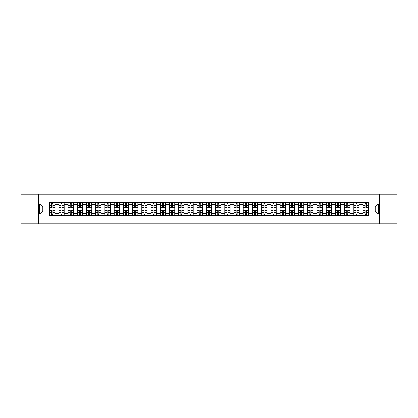 <?xml version="1.0" encoding="UTF-8"?>
<svg xmlns="http://www.w3.org/2000/svg" width="418" height="418" viewBox="0 0 418 418"><rect width="100%" height="100%" fill="white"/><g stroke="black" fill="none" stroke-linecap="round" stroke-linejoin="round"><path stroke-width="0.63" d="M379.492 223.776L397.1 223.776L397.1 194.224L20.9 194.224L20.9 223.776L379.492 223.776L379.492 194.224M58.839 215.354L58.839 204.449L54.941 204.449L54.941 215.354M54.941 204.449L54.941 202.646M58.839 204.449L58.839 202.646M64.158 202.646L64.158 215.354M68.056 215.354L68.056 202.646M73.375 202.646L73.375 215.354M77.278 215.354L77.278 202.646M82.597 202.646L82.597 215.354M86.495 215.354L86.495 202.646M91.814 202.646L91.814 215.354M95.717 215.354L95.717 202.646M101.031 202.646L101.031 215.354M104.934 215.354L104.934 202.646M110.253 202.646L110.253 215.354M114.151 215.354L114.151 202.646M119.47 202.646L119.47 215.354M123.373 215.354L123.373 202.646M128.692 202.646L128.692 215.354M132.59 215.354L132.59 202.646M137.909 202.646L137.909 215.354M141.806 215.354L141.806 202.646M147.126 202.646L147.126 215.354M151.029 215.354L151.029 202.646M156.348 202.646L156.348 215.354M160.246 215.354L160.246 202.646M165.565 202.646L165.565 215.354M169.468 215.354L169.468 202.646M174.781 202.646L174.781 215.354M178.685 215.354L178.685 202.646M184.004 202.646L184.004 215.354M187.901 215.354L187.901 202.646M193.22 202.646L193.22 215.354M197.124 215.354L197.124 202.646M202.443 202.646L202.443 215.354M206.34 215.354L206.34 202.646M211.66 202.646L211.66 215.354M215.557 215.354L215.557 202.646M220.876 202.646L220.876 215.354M224.779 215.354L224.779 202.646M230.099 202.646L230.099 215.354M233.996 215.354L233.996 202.646M239.315 202.646L239.315 215.354M243.219 215.354L243.219 202.646M248.532 202.646L248.532 215.354M252.435 215.354L252.435 202.646M257.754 202.646L257.754 215.354M261.652 215.354L261.652 202.646M266.971 202.646L266.971 215.354M270.874 215.354L270.874 202.646M276.193 202.646L276.193 215.354M280.091 215.354L280.091 202.646M285.41 202.646L285.41 215.354M289.308 215.354L289.308 202.646M294.627 202.646L294.627 215.354M298.53 215.354L298.53 202.646M303.849 202.646L303.849 215.354M307.747 215.354L307.747 202.646M313.066 202.646L313.066 215.354M316.969 215.354L316.969 202.646M322.283 202.646L322.283 215.354M326.186 215.354L326.186 202.646M331.505 202.646L331.505 215.354M335.403 215.354L335.403 202.646M340.722 202.646L340.722 215.354M344.625 215.354L344.625 202.646M349.944 202.646L349.944 215.354M353.842 215.354L353.842 202.646M359.161 202.646L359.161 215.354M363.059 215.354L363.059 202.646M363.059 210.834L359.161 210.834M353.842 210.834L349.944 210.834M344.625 210.834L340.722 210.834M335.403 210.834L331.505 210.834M326.186 210.834L322.283 210.834M316.969 210.834L313.066 210.834M307.747 210.834L303.849 210.834M298.53 210.834L294.627 210.834M289.308 210.834L285.41 210.834M280.091 210.834L276.193 210.834M270.874 210.834L266.971 210.834M261.652 210.834L257.754 210.834M252.435 210.834L248.532 210.834M243.219 210.834L239.315 210.834M233.996 210.834L230.099 210.834M224.779 210.834L220.876 210.834M215.557 210.834L211.66 210.834M206.34 210.834L202.443 210.834M197.124 210.834L193.22 210.834M187.901 210.834L184.004 210.834M178.685 210.834L174.781 210.834M169.468 210.834L165.565 210.834M160.246 210.834L156.348 210.834M151.029 210.834L147.126 210.834M141.806 210.834L137.909 210.834M132.59 210.834L128.692 210.834M123.373 210.834L119.47 210.834M114.151 210.834L110.253 210.834M104.934 210.834L101.031 210.834M95.717 210.834L91.814 210.834M86.495 210.834L82.597 210.834M77.278 210.834L73.375 210.834M68.056 210.834L64.158 210.834M58.839 210.834L54.941 210.834M363.059 207.166L359.161 207.166M353.842 207.166L349.944 207.166M344.625 207.166L340.722 207.166M335.403 207.166L331.505 207.166M326.186 207.166L322.283 207.166M316.969 207.166L313.066 207.166M307.747 207.166L303.849 207.166M298.53 207.166L294.627 207.166M289.308 207.166L285.41 207.166M280.091 207.166L276.193 207.166M270.874 207.166L266.971 207.166M261.652 207.166L257.754 207.166M252.435 207.166L248.532 207.166M243.219 207.166L239.315 207.166M233.996 207.166L230.099 207.166M224.779 207.166L220.876 207.166M215.557 207.166L211.66 207.166M206.34 207.166L202.443 207.166M197.124 207.166L193.22 207.166M187.901 207.166L184.004 207.166M178.685 207.166L174.781 207.166M169.468 207.166L165.565 207.166M160.246 207.166L156.348 207.166M151.029 207.166L147.126 207.166M141.806 207.166L137.909 207.166M132.59 207.166L128.692 207.166M123.373 207.166L119.47 207.166M114.151 207.166L110.253 207.166M104.934 207.166L101.031 207.166M95.717 207.166L91.814 207.166M86.495 207.166L82.597 207.166M77.278 207.166L73.375 207.166M68.056 207.166L64.158 207.166M58.839 207.166L54.941 207.166M42.824 210.834L49.622 210.834L49.622 207.166L42.824 207.166L42.824 210.834L39.694 213.964L39.694 204.036L49.622 204.036L49.622 207.166M368.378 207.166L368.378 210.834L375.176 210.834L375.176 207.166L368.378 207.166L368.378 202.646L49.622 202.646L49.622 204.036M368.378 204.036L378.306 204.036L378.306 213.964L368.378 213.964L368.378 210.834M49.622 210.834L49.622 215.354L368.378 215.354L368.378 213.964M49.622 213.964L39.694 213.964M38.508 223.776L38.508 194.224M52.783 214.465L51.78 214.465M51.78 203.535L52.783 203.535M62 214.465L60.997 214.465M60.997 203.535L62 203.535M71.222 214.465L70.214 214.465M70.214 203.535L71.222 203.535M80.439 214.465L79.436 214.465M79.436 203.535L80.439 203.535M89.656 214.465L88.653 214.465M88.653 203.535L89.656 203.535M98.878 214.465L97.869 214.465M97.869 203.535L98.878 203.535M108.095 214.465L107.092 214.465M107.092 203.535L108.095 203.535M117.312 214.465L116.308 214.465M116.308 203.535L117.312 203.535M126.534 214.465L125.531 214.465M125.531 203.535L126.534 203.535M135.751 214.465L134.748 214.465M134.748 203.535L135.751 203.535M144.973 214.465L143.964 214.465M143.964 203.535L144.973 203.535M154.19 214.465L153.187 214.465M153.187 203.535L154.19 203.535M163.407 214.465L162.403 214.465M162.403 203.535L163.407 203.535M172.629 214.465L171.62 214.465M171.62 203.535L172.629 203.535M181.846 214.465L180.842 214.465M180.842 203.535L181.846 203.535M191.063 214.465L190.059 214.465M190.059 203.535L191.063 203.535M200.285 214.465L199.276 214.465M199.276 203.535L200.285 203.535M209.502 214.465L208.498 214.465M208.498 203.535L209.502 203.535M218.724 214.465L217.715 214.465M217.715 203.535L218.724 203.535M227.941 214.465L226.937 214.465M226.937 203.535L227.941 203.535M237.158 214.465L236.154 214.465M236.154 203.535L237.158 203.535M246.38 214.465L245.371 214.465M245.371 203.535L246.38 203.535M255.597 214.465L254.593 214.465M254.593 203.535L255.597 203.535M264.813 214.465L263.81 214.465M263.81 203.535L264.813 203.535M274.036 214.465L273.027 214.465M273.027 203.535L274.036 203.535M283.252 214.465L282.249 214.465M282.249 203.535L283.252 203.535M292.469 214.465L291.466 214.465M291.466 203.535L292.469 203.535M301.691 214.465L300.688 214.465M300.688 203.535L301.691 203.535M310.908 214.465L309.905 214.465M309.905 203.535L310.908 203.535M320.131 214.465L319.122 214.465M319.122 203.535L320.131 203.535M329.347 214.465L328.344 214.465M328.344 203.535L329.347 203.535M338.564 214.465L337.561 214.465M337.561 203.535L338.564 203.535M347.786 214.465L346.778 214.465M346.778 203.535L347.786 203.535M357.003 214.465L356 214.465M356 203.535L357.003 203.535M366.22 214.465L365.217 214.465M365.217 203.535L366.22 203.535M39.694 204.036L42.824 207.166M375.176 210.834L378.306 213.964M375.176 207.166L378.306 204.036M52.783 207.73L52.783 202.704L54.91 202.704L54.91 207.73L52.783 207.73M51.78 203.477L52.783 203.477M53.64 202.704L49.648 202.704L49.648 207.73L51.78 207.73L51.78 202.704L50.923 202.704M51.78 210.27L51.78 215.296L49.648 215.296L49.648 210.27L51.78 210.27M52.783 214.523L51.78 214.523M50.923 215.296L54.91 215.296L54.91 210.27L52.783 210.27L52.783 215.296L53.64 215.296M62 207.73L62 202.704L64.126 202.704L64.126 207.73L62 207.73M60.997 203.477L62 203.477M62.857 202.704L58.87 202.704L58.87 207.73L60.997 207.73L60.997 202.704L60.14 202.704M71.222 207.73L71.222 202.704L73.349 202.704L73.349 207.73L71.222 207.73M70.214 203.477L71.222 203.477M72.079 202.704L68.087 202.704L68.087 207.73L70.214 207.73L70.214 202.704L69.357 202.704M60.997 210.27L60.997 215.296L58.87 215.296L58.87 210.27L60.997 210.27M62 214.523L60.997 214.523M60.14 215.296L64.126 215.296L64.126 210.27L62 210.27L62 215.296L62.857 215.296M70.214 210.27L70.214 215.296L68.087 215.296L68.087 210.27L70.214 210.27M71.222 214.523L70.214 214.523M69.357 215.296L73.349 215.296L73.349 210.27L71.222 210.27L71.222 215.296L72.079 215.296M80.439 207.73L80.439 202.704L82.565 202.704L82.565 207.73L80.439 207.73M79.436 203.477L80.439 203.477M81.296 202.704L77.304 202.704L77.304 207.73L79.436 207.73L79.436 202.704L78.579 202.704M89.656 207.73L89.656 202.704L91.782 202.704L91.782 207.73L89.656 207.73M88.653 203.477L89.656 203.477M90.513 202.704L86.526 202.704L86.526 207.73L88.653 207.73L88.653 202.704L87.796 202.704M98.878 207.73L98.878 202.704L101.004 202.704L101.004 207.73L98.878 207.73M97.869 203.477L98.878 203.477M99.735 202.704L95.743 202.704L95.743 207.73L97.869 207.73L97.869 202.704L97.013 202.704M79.436 210.27L79.436 215.296L77.304 215.296L77.304 210.27L79.436 210.27M80.439 214.523L79.436 214.523M78.579 215.296L82.565 215.296L82.565 210.27L80.439 210.27L80.439 215.296L81.296 215.296M88.653 210.27L88.653 215.296L86.526 215.296L86.526 210.27L88.653 210.27M89.656 214.523L88.653 214.523M87.796 215.296L91.782 215.296L91.782 210.27L89.656 210.27L89.656 215.296L90.513 215.296M97.869 210.27L97.869 215.296L95.743 215.296L95.743 210.27L97.869 210.27M98.878 214.523L97.869 214.523M97.013 215.296L101.004 215.296L101.004 210.27L98.878 210.27L98.878 215.296L99.735 215.296M108.095 207.73L108.095 202.704L110.221 202.704L110.221 207.73L108.095 207.73M107.092 203.477L108.095 203.477M108.952 202.704L104.965 202.704L104.965 207.73L107.092 207.73L107.092 202.704L106.235 202.704M107.092 210.27L107.092 215.296L104.965 215.296L104.965 210.27L107.092 210.27M108.095 214.523L107.092 214.523M106.235 215.296L110.221 215.296L110.221 210.27L108.095 210.27L108.095 215.296L108.952 215.296M117.312 207.73L117.312 202.704L119.443 202.704L119.443 207.73L117.312 207.73M116.308 203.477L117.312 203.477M118.169 202.704L114.182 202.704L114.182 207.73L116.308 207.73L116.308 202.704L115.452 202.704M116.308 210.27L116.308 215.296L114.182 215.296L114.182 210.27L116.308 210.27M117.312 214.523L116.308 214.523M115.452 215.296L119.443 215.296L119.443 210.27L117.312 210.27L117.312 215.296L118.169 215.296M126.534 207.73L126.534 202.704L128.66 202.704L128.66 207.73L126.534 207.73M125.531 203.477L126.534 203.477M127.391 202.704L123.399 202.704L123.399 207.73L125.531 207.73L125.531 202.704L124.674 202.704M125.531 210.27L125.531 215.296L123.399 215.296L123.399 210.27L125.531 210.27M126.534 214.523L125.531 214.523M124.674 215.296L128.66 215.296L128.66 210.27L126.534 210.27L126.534 215.296L127.391 215.296M135.751 207.73L135.751 202.704L137.877 202.704L137.877 207.73L135.751 207.73M134.748 203.477L135.751 203.477M136.608 202.704L132.621 202.704L132.621 207.73L134.748 207.73L134.748 202.704L133.891 202.704M134.748 210.27L134.748 215.296L132.621 215.296L132.621 210.27L134.748 210.27M135.751 214.523L134.748 214.523M133.891 215.296L137.877 215.296L137.877 210.27L135.751 210.27L135.751 215.296L136.608 215.296M144.973 207.73L144.973 202.704L147.099 202.704L147.099 207.73L144.973 207.73M143.964 203.477L144.973 203.477M145.83 202.704L141.838 202.704L141.838 207.73L143.964 207.73L143.964 202.704L143.108 202.704M154.19 207.73L154.19 202.704L156.316 202.704L156.316 207.73L154.19 207.73M153.187 203.477L154.19 203.477M155.047 202.704L151.055 202.704L151.055 207.73L153.187 207.73L153.187 202.704L152.33 202.704M163.407 207.73L163.407 202.704L165.533 202.704L165.533 207.73L163.407 207.73M162.403 203.477L163.407 203.477M164.264 202.704L160.277 202.704L160.277 207.73L162.403 207.73L162.403 202.704L161.547 202.704M172.629 207.73L172.629 202.704L174.755 202.704L174.755 207.73L172.629 207.73M171.62 203.477L172.629 203.477M173.486 202.704L169.494 202.704L169.494 207.73L171.62 207.73L171.62 202.704L170.763 202.704M181.846 207.73L181.846 202.704L183.972 202.704L183.972 207.73L181.846 207.73M180.842 203.477L181.846 203.477M182.703 202.704L178.716 202.704L178.716 207.73L180.842 207.73L180.842 202.704L179.986 202.704M191.063 207.73L191.063 202.704L193.194 202.704L193.194 207.73L191.063 207.73M190.059 203.477L191.063 203.477M191.919 202.704L187.933 202.704L187.933 207.73L190.059 207.73L190.059 202.704L189.202 202.704M143.964 210.27L143.964 215.296L141.838 215.296L141.838 210.27L143.964 210.27M144.973 214.523L143.964 214.523M143.108 215.296L147.099 215.296L147.099 210.27L144.973 210.27L144.973 215.296L145.83 215.296M153.187 210.27L153.187 215.296L151.055 215.296L151.055 210.27L153.187 210.27M154.19 214.523L153.187 214.523M152.33 215.296L156.316 215.296L156.316 210.27L154.19 210.27L154.19 215.296L155.047 215.296M162.403 210.27L162.403 215.296L160.277 215.296L160.277 210.27L162.403 210.27M163.407 214.523L162.403 214.523M161.547 215.296L165.533 215.296L165.533 210.27L163.407 210.27L163.407 215.296L164.264 215.296M171.62 210.27L171.62 215.296L169.494 215.296L169.494 210.27L171.62 210.27M172.629 214.523L171.62 214.523M170.763 215.296L174.755 215.296L174.755 210.27L172.629 210.27L172.629 215.296L173.486 215.296M180.842 210.27L180.842 215.296L178.716 215.296L178.716 210.27L180.842 210.27M181.846 214.523L180.842 214.523M179.986 215.296L183.972 215.296L183.972 210.27L181.846 210.27L181.846 215.296L182.703 215.296M190.059 210.27L190.059 215.296L187.933 215.296L187.933 210.27L190.059 210.27M191.063 214.523L190.059 214.523M189.202 215.296L193.194 215.296L193.194 210.27L191.063 210.27L191.063 215.296L191.919 215.296M200.285 207.73L200.285 202.704L202.411 202.704L202.411 207.73L200.285 207.73M199.276 203.477L200.285 203.477M201.142 202.704L197.15 202.704L197.15 207.73L199.276 207.73L199.276 202.704L198.419 202.704M199.276 210.27L199.276 215.296L197.15 215.296L197.15 210.27L199.276 210.27M200.285 214.523L199.276 214.523M198.419 215.296L202.411 215.296L202.411 210.27L200.285 210.27L200.285 215.296L201.142 215.296M209.502 207.73L209.502 202.704L211.628 202.704L211.628 207.73L209.502 207.73M208.498 203.477L209.502 203.477M210.358 202.704L206.372 202.704L206.372 207.73L208.498 207.73L208.498 202.704L207.641 202.704M208.498 210.27L208.498 215.296L206.372 215.296L206.372 210.27L208.498 210.27M209.502 214.523L208.498 214.523M207.641 215.296L211.628 215.296L211.628 210.27L209.502 210.27L209.502 215.296L210.358 215.296M218.724 207.73L218.724 202.704L220.85 202.704L220.85 207.73L218.724 207.73M217.715 203.477L218.724 203.477M219.581 202.704L215.589 202.704L215.589 207.73L217.715 207.73L217.715 202.704L216.858 202.704M217.715 210.27L217.715 215.296L215.589 215.296L215.589 210.27L217.715 210.27M218.724 214.523L217.715 214.523M216.858 215.296L220.85 215.296L220.85 210.27L218.724 210.27L218.724 215.296L219.581 215.296M227.941 207.73L227.941 202.704L230.067 202.704L230.067 207.73L227.941 207.73M226.937 203.477L227.941 203.477M228.798 202.704L224.806 202.704L224.806 207.73L226.937 207.73L226.937 202.704L226.081 202.704M226.937 210.27L226.937 215.296L224.806 215.296L224.806 210.27L226.937 210.27M227.941 214.523L226.937 214.523M226.081 215.296L230.067 215.296L230.067 210.27L227.941 210.27L227.941 215.296L228.798 215.296M237.158 207.73L237.158 202.704L239.284 202.704L239.284 207.73L237.158 207.73M236.154 203.477L237.158 203.477M238.014 202.704L234.028 202.704L234.028 207.73L236.154 207.73L236.154 202.704L235.297 202.704M236.154 210.27L236.154 215.296L234.028 215.296L234.028 210.27L236.154 210.27M237.158 214.523L236.154 214.523M235.297 215.296L239.284 215.296L239.284 210.27L237.158 210.27L237.158 215.296L238.014 215.296M246.38 207.73L246.38 202.704L248.506 202.704L248.506 207.73L246.38 207.73M245.371 203.477L246.38 203.477M247.237 202.704L243.245 202.704L243.245 207.73L245.371 207.73L245.371 202.704L244.514 202.704M245.371 210.27L245.371 215.296L243.245 215.296L243.245 210.27L245.371 210.27M246.38 214.523L245.371 214.523M244.514 215.296L248.506 215.296L248.506 210.27L246.38 210.27L246.38 215.296L247.237 215.296M255.597 207.73L255.597 202.704L257.723 202.704L257.723 207.73L255.597 207.73M254.593 203.477L255.597 203.477M256.453 202.704L252.467 202.704L252.467 207.73L254.593 207.73L254.593 202.704L253.736 202.704M254.593 210.27L254.593 215.296L252.467 215.296L252.467 210.27L254.593 210.27M255.597 214.523L254.593 214.523M253.736 215.296L257.723 215.296L257.723 210.27L255.597 210.27L255.597 215.296L256.453 215.296M264.813 207.73L264.813 202.704L266.945 202.704L266.945 207.73L264.813 207.73M263.81 203.477L264.813 203.477M265.67 202.704L261.684 202.704L261.684 207.73L263.81 207.73L263.81 202.704L262.953 202.704M263.81 210.27L263.81 215.296L261.684 215.296L261.684 210.27L263.81 210.27M264.813 214.523L263.81 214.523M262.953 215.296L266.945 215.296L266.945 210.27L264.813 210.27L264.813 215.296L265.67 215.296M274.036 207.73L274.036 202.704L276.162 202.704L276.162 207.73L274.036 207.73M273.027 203.477L274.036 203.477M274.892 202.704L270.901 202.704L270.901 207.73L273.027 207.73L273.027 202.704L272.17 202.704M273.027 210.27L273.027 215.296L270.901 215.296L270.901 210.27L273.027 210.27M274.036 214.523L273.027 214.523M272.17 215.296L276.162 215.296L276.162 210.27L274.036 210.27L274.036 215.296L274.892 215.296M283.252 207.73L283.252 202.704L285.379 202.704L285.379 207.73L283.252 207.73M282.249 203.477L283.252 203.477M284.109 202.704L280.123 202.704L280.123 207.73L282.249 207.73L282.249 202.704L281.392 202.704M282.249 210.27L282.249 215.296L280.123 215.296L280.123 210.27L282.249 210.27M283.252 214.523L282.249 214.523M281.392 215.296L285.379 215.296L285.379 210.27L283.252 210.27L283.252 215.296L284.109 215.296M292.469 207.73L292.469 202.704L294.601 202.704L294.601 207.73L292.469 207.73M291.466 203.477L292.469 203.477M293.326 202.704L289.34 202.704L289.34 207.73L291.466 207.73L291.466 202.704L290.609 202.704M291.466 210.27L291.466 215.296L289.34 215.296L289.34 210.27L291.466 210.27M292.469 214.523L291.466 214.523M290.609 215.296L294.601 215.296L294.601 210.27L292.469 210.27L292.469 215.296L293.326 215.296M301.691 207.73L301.691 202.704L303.818 202.704L303.818 207.73L301.691 207.73M300.688 203.477L301.691 203.477M302.548 202.704L298.556 202.704L298.556 207.73L300.688 207.73L300.688 202.704L299.831 202.704M300.688 210.27L300.688 215.296L298.556 215.296L298.556 210.27L300.688 210.27M301.691 214.523L300.688 214.523M299.831 215.296L303.818 215.296L303.818 210.27L301.691 210.27L301.691 215.296L302.548 215.296M310.908 207.73L310.908 202.704L313.035 202.704L313.035 207.73L310.908 207.73M309.905 203.477L310.908 203.477M311.765 202.704L307.779 202.704L307.779 207.73L309.905 207.73L309.905 202.704L309.048 202.704M309.905 210.27L309.905 215.296L307.779 215.296L307.779 210.27L309.905 210.27M310.908 214.523L309.905 214.523M309.048 215.296L313.035 215.296L313.035 210.27L310.908 210.27L310.908 215.296L311.765 215.296M320.131 207.73L320.131 202.704L322.257 202.704L322.257 207.73L320.131 207.73M319.122 203.477L320.131 203.477M320.987 202.704L316.996 202.704L316.996 207.73L319.122 207.73L319.122 202.704L318.265 202.704M319.122 210.27L319.122 215.296L316.996 215.296L316.996 210.27L319.122 210.27M320.131 214.523L319.122 214.523M318.265 215.296L322.257 215.296L322.257 210.27L320.131 210.27L320.131 215.296L320.987 215.296M329.347 207.73L329.347 202.704L331.474 202.704L331.474 207.73L329.347 207.73M328.344 203.477L329.347 203.477M330.204 202.704L326.218 202.704L326.218 207.73L328.344 207.73L328.344 202.704L327.487 202.704M328.344 210.27L328.344 215.296L326.218 215.296L326.218 210.27L328.344 210.27M329.347 214.523L328.344 214.523M327.487 215.296L331.474 215.296L331.474 210.27L329.347 210.27L329.347 215.296L330.204 215.296M338.564 207.73L338.564 202.704L340.696 202.704L340.696 207.73L338.564 207.73M337.561 203.477L338.564 203.477M339.421 202.704L335.435 202.704L335.435 207.73L337.561 207.73L337.561 202.704L336.704 202.704M337.561 210.27L337.561 215.296L335.435 215.296L335.435 210.27L337.561 210.27M338.564 214.523L337.561 214.523M336.704 215.296L340.696 215.296L340.696 210.27L338.564 210.27L338.564 215.296L339.421 215.296M347.786 207.73L347.786 202.704L349.913 202.704L349.913 207.73L347.786 207.73M346.778 203.477L347.786 203.477M348.643 202.704L344.651 202.704L344.651 207.73L346.778 207.73L346.778 202.704L345.921 202.704M346.778 210.27L346.778 215.296L344.651 215.296L344.651 210.27L346.778 210.27M347.786 214.523L346.778 214.523M345.921 215.296L349.913 215.296L349.913 210.27L347.786 210.27L347.786 215.296L348.643 215.296M357.003 207.73L357.003 202.704L359.13 202.704L359.13 207.73L357.003 207.73M356 203.477L357.003 203.477M357.86 202.704L353.874 202.704L353.874 207.73L356 207.73L356 202.704L355.143 202.704M356 210.27L356 215.296L353.874 215.296L353.874 210.27L356 210.27M357.003 214.523L356 214.523M355.143 215.296L359.13 215.296L359.13 210.27L357.003 210.27L357.003 215.296L357.86 215.296M366.22 207.73L366.22 202.704L368.352 202.704L368.352 207.73L366.22 207.73M365.217 203.477L366.22 203.477M367.077 202.704L363.09 202.704L363.09 207.73L365.217 207.73L365.217 202.704L364.36 202.704M365.217 210.27L365.217 215.296L363.09 215.296L363.09 210.27L365.217 210.27M366.22 214.523L365.217 214.523M364.36 215.296L368.352 215.296L368.352 210.27L366.22 210.27L366.22 215.296L367.077 215.296M353.842 204.449L349.944 204.449M344.625 204.449L340.722 204.449M335.403 204.449L331.505 204.449M326.186 204.449L322.283 204.449M316.969 204.449L313.066 204.449M307.747 204.449L303.849 204.449M298.53 204.449L294.627 204.449M289.308 204.449L285.41 204.449M280.091 204.449L276.193 204.449M270.874 204.449L266.971 204.449M261.652 204.449L257.754 204.449M252.435 204.449L248.532 204.449M243.219 204.449L239.315 204.449M233.996 204.449L230.099 204.449M224.779 204.449L220.876 204.449M215.557 204.449L211.66 204.449M206.34 204.449L202.443 204.449M197.124 204.449L193.22 204.449M187.901 204.449L184.004 204.449M178.685 204.449L174.781 204.449M169.468 204.449L165.565 204.449M160.246 204.449L156.348 204.449M151.029 204.449L147.126 204.449M141.806 204.449L137.909 204.449M132.59 204.449L128.692 204.449M123.373 204.449L119.47 204.449M114.151 204.449L110.253 204.449M104.934 204.449L101.031 204.449M95.717 204.449L91.814 204.449M86.495 204.449L82.597 204.449M77.278 204.449L73.375 204.449M68.056 204.449L64.158 204.449M363.059 204.449L359.161 204.449M353.842 213.551L349.944 213.551M344.625 213.551L340.722 213.551M335.403 213.551L331.505 213.551M326.186 213.551L322.283 213.551M316.969 213.551L313.066 213.551M307.747 213.551L303.849 213.551M298.53 213.551L294.627 213.551M289.308 213.551L285.41 213.551M280.091 213.551L276.193 213.551M270.874 213.551L266.971 213.551M261.652 213.551L257.754 213.551M252.435 213.551L248.532 213.551M243.219 213.551L239.315 213.551M233.996 213.551L230.099 213.551M224.779 213.551L220.876 213.551M215.557 213.551L211.66 213.551M206.34 213.551L202.443 213.551M197.124 213.551L193.22 213.551M187.901 213.551L184.004 213.551M178.685 213.551L174.781 213.551M169.468 213.551L165.565 213.551M160.246 213.551L156.348 213.551M151.029 213.551L147.126 213.551M141.806 213.551L137.909 213.551M132.59 213.551L128.692 213.551M123.373 213.551L119.47 213.551M114.151 213.551L110.253 213.551M104.934 213.551L101.031 213.551M95.717 213.551L91.814 213.551M86.495 213.551L82.597 213.551M77.278 213.551L73.375 213.551M68.056 213.551L64.158 213.551M58.839 213.551L54.941 213.551M363.059 213.551L359.161 213.551M52.783 207.605L54.91 207.605M52.783 205.609L54.91 205.609M49.648 207.605L51.78 207.605M49.648 205.609L51.78 205.609M51.78 210.395L49.648 210.395M51.78 212.391L49.648 212.391M54.91 210.395L52.783 210.395M54.91 212.391L52.783 212.391M62 207.605L64.126 207.605M62 205.609L64.126 205.609M58.87 207.605L60.997 207.605M58.87 205.609L60.997 205.609M71.222 207.605L73.349 207.605M71.222 205.609L73.349 205.609M68.087 207.605L70.214 207.605M68.087 205.609L70.214 205.609M60.997 210.395L58.87 210.395M60.997 212.391L58.87 212.391M64.126 210.395L62 210.395M64.126 212.391L62 212.391M70.214 210.395L68.087 210.395M70.214 212.391L68.087 212.391M73.349 210.395L71.222 210.395M73.349 212.391L71.222 212.391M80.439 207.605L82.565 207.605M80.439 205.609L82.565 205.609M77.304 207.605L79.436 207.605M77.304 205.609L79.436 205.609M89.656 207.605L91.782 207.605M89.656 205.609L91.782 205.609M86.526 207.605L88.653 207.605M86.526 205.609L88.653 205.609M98.878 207.605L101.004 207.605M98.878 205.609L101.004 205.609M95.743 207.605L97.869 207.605M95.743 205.609L97.869 205.609M79.436 210.395L77.304 210.395M79.436 212.391L77.304 212.391M82.565 210.395L80.439 210.395M82.565 212.391L80.439 212.391M88.653 210.395L86.526 210.395M88.653 212.391L86.526 212.391M91.782 210.395L89.656 210.395M91.782 212.391L89.656 212.391M97.869 210.395L95.743 210.395M97.869 212.391L95.743 212.391M101.004 210.395L98.878 210.395M101.004 212.391L98.878 212.391M108.095 207.605L110.221 207.605M108.095 205.609L110.221 205.609M104.965 207.605L107.092 207.605M104.965 205.609L107.092 205.609M107.092 210.395L104.965 210.395M107.092 212.391L104.965 212.391M110.221 210.395L108.095 210.395M110.221 212.391L108.095 212.391M117.312 207.605L119.443 207.605M117.312 205.609L119.443 205.609M114.182 207.605L116.308 207.605M114.182 205.609L116.308 205.609M116.308 210.395L114.182 210.395M116.308 212.391L114.182 212.391M119.443 210.395L117.312 210.395M119.443 212.391L117.312 212.391M126.534 207.605L128.66 207.605M126.534 205.609L128.66 205.609M123.399 207.605L125.531 207.605M123.399 205.609L125.531 205.609M125.531 210.395L123.399 210.395M125.531 212.391L123.399 212.391M128.66 210.395L126.534 210.395M128.66 212.391L126.534 212.391M135.751 207.605L137.877 207.605M135.751 205.609L137.877 205.609M132.621 207.605L134.748 207.605M132.621 205.609L134.748 205.609M134.748 210.395L132.621 210.395M134.748 212.391L132.621 212.391M137.877 210.395L135.751 210.395M137.877 212.391L135.751 212.391M144.973 207.605L147.099 207.605M144.973 205.609L147.099 205.609M141.838 207.605L143.964 207.605M141.838 205.609L143.964 205.609M154.19 207.605L156.316 207.605M154.19 205.609L156.316 205.609M151.055 207.605L153.187 207.605M151.055 205.609L153.187 205.609M163.407 207.605L165.533 207.605M163.407 205.609L165.533 205.609M160.277 207.605L162.403 207.605M160.277 205.609L162.403 205.609M172.629 207.605L174.755 207.605M172.629 205.609L174.755 205.609M169.494 207.605L171.62 207.605M169.494 205.609L171.62 205.609M181.846 207.605L183.972 207.605M181.846 205.609L183.972 205.609M178.716 207.605L180.842 207.605M178.716 205.609L180.842 205.609M191.063 207.605L193.194 207.605M191.063 205.609L193.194 205.609M187.933 207.605L190.059 207.605M187.933 205.609L190.059 205.609M143.964 210.395L141.838 210.395M143.964 212.391L141.838 212.391M147.099 210.395L144.973 210.395M147.099 212.391L144.973 212.391M153.187 210.395L151.055 210.395M153.187 212.391L151.055 212.391M156.316 210.395L154.19 210.395M156.316 212.391L154.19 212.391M162.403 210.395L160.277 210.395M162.403 212.391L160.277 212.391M165.533 210.395L163.407 210.395M165.533 212.391L163.407 212.391M171.62 210.395L169.494 210.395M171.62 212.391L169.494 212.391M174.755 210.395L172.629 210.395M174.755 212.391L172.629 212.391M180.842 210.395L178.716 210.395M180.842 212.391L178.716 212.391M183.972 210.395L181.846 210.395M183.972 212.391L181.846 212.391M190.059 210.395L187.933 210.395M190.059 212.391L187.933 212.391M193.194 210.395L191.063 210.395M193.194 212.391L191.063 212.391M200.285 207.605L202.411 207.605M200.285 205.609L202.411 205.609M197.15 207.605L199.276 207.605M197.15 205.609L199.276 205.609M199.276 210.395L197.15 210.395M199.276 212.391L197.15 212.391M202.411 210.395L200.285 210.395M202.411 212.391L200.285 212.391M209.502 207.605L211.628 207.605M209.502 205.609L211.628 205.609M206.372 207.605L208.498 207.605M206.372 205.609L208.498 205.609M208.498 210.395L206.372 210.395M208.498 212.391L206.372 212.391M211.628 210.395L209.502 210.395M211.628 212.391L209.502 212.391M218.724 207.605L220.85 207.605M218.724 205.609L220.85 205.609M215.589 207.605L217.715 207.605M215.589 205.609L217.715 205.609M217.715 210.395L215.589 210.395M217.715 212.391L215.589 212.391M220.85 210.395L218.724 210.395M220.85 212.391L218.724 212.391M227.941 207.605L230.067 207.605M227.941 205.609L230.067 205.609M224.806 207.605L226.937 207.605M224.806 205.609L226.937 205.609M226.937 210.395L224.806 210.395M226.937 212.391L224.806 212.391M230.067 210.395L227.941 210.395M230.067 212.391L227.941 212.391M237.158 207.605L239.284 207.605M237.158 205.609L239.284 205.609M234.028 207.605L236.154 207.605M234.028 205.609L236.154 205.609M236.154 210.395L234.028 210.395M236.154 212.391L234.028 212.391M239.284 210.395L237.158 210.395M239.284 212.391L237.158 212.391M246.38 207.605L248.506 207.605M246.38 205.609L248.506 205.609M243.245 207.605L245.371 207.605M243.245 205.609L245.371 205.609M245.371 210.395L243.245 210.395M245.371 212.391L243.245 212.391M248.506 210.395L246.38 210.395M248.506 212.391L246.38 212.391M255.597 207.605L257.723 207.605M255.597 205.609L257.723 205.609M252.467 207.605L254.593 207.605M252.467 205.609L254.593 205.609M254.593 210.395L252.467 210.395M254.593 212.391L252.467 212.391M257.723 210.395L255.597 210.395M257.723 212.391L255.597 212.391M264.813 207.605L266.945 207.605M264.813 205.609L266.945 205.609M261.684 207.605L263.81 207.605M261.684 205.609L263.81 205.609M263.81 210.395L261.684 210.395M263.81 212.391L261.684 212.391M266.945 210.395L264.813 210.395M266.945 212.391L264.813 212.391M274.036 207.605L276.162 207.605M274.036 205.609L276.162 205.609M270.901 207.605L273.027 207.605M270.901 205.609L273.027 205.609M273.027 210.395L270.901 210.395M273.027 212.391L270.901 212.391M276.162 210.395L274.036 210.395M276.162 212.391L274.036 212.391M283.252 207.605L285.379 207.605M283.252 205.609L285.379 205.609M280.123 207.605L282.249 207.605M280.123 205.609L282.249 205.609M282.249 210.395L280.123 210.395M282.249 212.391L280.123 212.391M285.379 210.395L283.252 210.395M285.379 212.391L283.252 212.391M292.469 207.605L294.601 207.605M292.469 205.609L294.601 205.609M289.34 207.605L291.466 207.605M289.34 205.609L291.466 205.609M291.466 210.395L289.34 210.395M291.466 212.391L289.34 212.391M294.601 210.395L292.469 210.395M294.601 212.391L292.469 212.391M301.691 207.605L303.818 207.605M301.691 205.609L303.818 205.609M298.556 207.605L300.688 207.605M298.556 205.609L300.688 205.609M300.688 210.395L298.556 210.395M300.688 212.391L298.556 212.391M303.818 210.395L301.691 210.395M303.818 212.391L301.691 212.391M310.908 207.605L313.035 207.605M310.908 205.609L313.035 205.609M307.779 207.605L309.905 207.605M307.779 205.609L309.905 205.609M309.905 210.395L307.779 210.395M309.905 212.391L307.779 212.391M313.035 210.395L310.908 210.395M313.035 212.391L310.908 212.391M320.131 207.605L322.257 207.605M320.131 205.609L322.257 205.609M316.996 207.605L319.122 207.605M316.996 205.609L319.122 205.609M319.122 210.395L316.996 210.395M319.122 212.391L316.996 212.391M322.257 210.395L320.131 210.395M322.257 212.391L320.131 212.391M329.347 207.605L331.474 207.605M329.347 205.609L331.474 205.609M326.218 207.605L328.344 207.605M326.218 205.609L328.344 205.609M328.344 210.395L326.218 210.395M328.344 212.391L326.218 212.391M331.474 210.395L329.347 210.395M331.474 212.391L329.347 212.391M338.564 207.605L340.696 207.605M338.564 205.609L340.696 205.609M335.435 207.605L337.561 207.605M335.435 205.609L337.561 205.609M337.561 210.395L335.435 210.395M337.561 212.391L335.435 212.391M340.696 210.395L338.564 210.395M340.696 212.391L338.564 212.391M347.786 207.605L349.913 207.605M347.786 205.609L349.913 205.609M344.651 207.605L346.778 207.605M344.651 205.609L346.778 205.609M346.778 210.395L344.651 210.395M346.778 212.391L344.651 212.391M349.913 210.395L347.786 210.395M349.913 212.391L347.786 212.391M357.003 207.605L359.13 207.605M357.003 205.609L359.13 205.609M353.874 207.605L356 207.605M353.874 205.609L356 205.609M356 210.395L353.874 210.395M356 212.391L353.874 212.391M359.13 210.395L357.003 210.395M359.13 212.391L357.003 212.391M366.22 207.605L368.352 207.605M366.22 205.609L368.352 205.609M363.09 207.605L365.217 207.605M363.09 205.609L365.217 205.609M365.217 210.395L363.09 210.395M365.217 212.391L363.09 212.391M368.352 210.395L366.22 210.395M368.352 212.391L366.22 212.391"/></g></svg>
